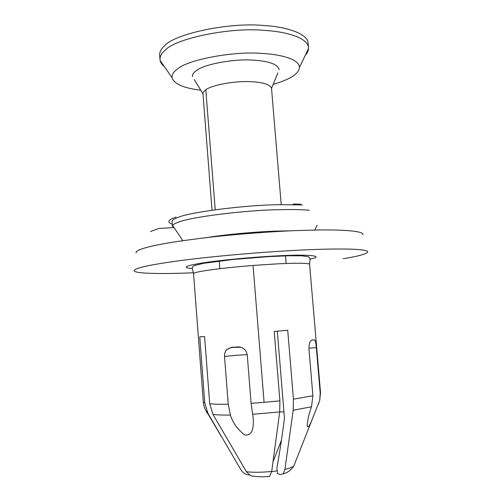 <?xml version="1.0" encoding="UTF-8"?>
<svg xmlns="http://www.w3.org/2000/svg" width="502" height="502" viewBox="0 0 502 502"><rect width="100%" height="100%" fill="white"/><g stroke="black" fill="none" stroke-linecap="round" stroke-linejoin="round"><path stroke-width="0.75" d="M305.335 55.182C307.331 53.036 308.391 50.802 308.523 48.487L308.498 47.652C308.165 43.661 304.532 40.116 297.598 36.997C288.788 33.402 277.675 31.187 264.259 30.365C230.939 27.089 176.045 38.158 165.296 50.106L164.807 50.533C161.468 53.476 159.862 56.494 159.994 59.6L160.1 60.435C160.521 62.593 161.933 64.632 164.342 66.559M273.207 84.349C290.093 79.448 298.859 73.825 299.487 67.469C299.481 64.043 296.255 61.024 289.811 58.414C282.199 55.634 272.693 53.959 261.291 53.388C233.022 51.028 186.531 59.914 176.873 69.452C173.334 72.137 171.728 74.892 172.054 77.722C174.068 83.966 183.613 88.126 200.7 90.191M277.888 72.84L271.532 88.365C270.189 84.493 263.211 82.259 250.611 81.669C235.865 80.709 211.825 84.976 206.058 89.663L205.814 89.827C203.9 91.132 202.959 92.481 202.99 93.88L194.249 79.586M279.175 69.671C277.819 64.275 269.022 61.093 252.788 60.121C233.945 58.64 203.166 64.394 196.113 70.788C193.477 72.671 192.26 74.622 192.461 76.649M308.498 47.652L308.109 43.153C308.178 34.343 287.91 26.813 263.857 25.52C230.016 22.082 174.458 33.672 164.461 45.889C161.123 48.876 159.523 51.944 159.655 55.101L159.994 59.6M267.56 476.674L269.612 476.36L271.714 471.447L279.702 411.96L279.896 400.834L274.211 331.433L287.721 330.253L293.438 399.178L293.218 410.228L284.898 469.364L283.253 473.775L280.624 474.591L277.411 473.562L276.928 467.607C279.733 452.12 282.243 435.686 284.465 418.31L277.305 331.169M279.708 411.922L283.937 411.878M302.468 204.91L278.742 204.697C244.719 205.023 187.98 212.371 177.325 217.686C173.811 219.035 172.054 220.322 172.048 221.558L172.393 226.182L174.219 227.883M309.32 210.219C300.93 209.541 290.878 209.365 279.156 209.679C245.654 210.112 189.605 217.153 178.197 222.273L177.683 222.461C174.891 223.497 173.19 224.501 172.581 225.473L172.393 226.182M290.595 230.82L275.987 231.115C256.472 231.742 225.781 234.434 206.956 237.553M343.261 258.725C357.731 256.365 365.883 254.163 367.702 252.123C368.299 250.749 363.9 249.808 354.494 249.293C341.699 248.741 324.355 248.979 302.474 250.015C269.116 251.502 217.855 255.7 182.395 260.331C147.08 265.012 133.419 268.545 134.254 270.904C135.113 273.672 162.422 274.136 193.452 272.768M316.323 347.629L320.194 393.116L319.73 400.339L311.591 420.896C309.364 426.116 307.908 427.798 307.211 425.947C307.419 420.676 308.843 414.288 311.478 406.789L312.909 395.758L308.968 349.078C308.931 343.77 309.947 340.745 312.006 339.998L314.691 339.929C315.482 341.122 316.028 343.688 316.323 347.629L308.912 348.206M230.405 415.098L228.234 404.248L224.526 356.571C224.356 353.891 225.053 351.62 226.603 349.762L231.541 347.346L237.86 346.913C243.068 346.989 246.206 349.718 247.273 355.109L251.107 403.301L253.265 418.48C253.435 424.648 253.905 436.081 244.738 434.97C237.666 429.561 232.89 422.935 230.405 415.098C222.951 415.135 217.14 414.916 212.967 414.426L209.71 403.79L204.584 336.604L199.752 336.798L204.772 402.955L207.979 413.428L206.604 412.437L206.987 411.514M273.057 461.671L281.371 440.373M249.362 474.955C245.779 474.71 242.968 473.003 240.941 469.828L207.979 413.428M277.192 470.82L271.676 471.685M212.967 414.426L246.388 471.685L250.63 475.727C256.434 476.881 262.766 477.088 269.612 476.36M205.814 89.827L215.226 209.767M217.291 236.04L217.322 236.404M219.23 260.714L219.857 268.683M362.94 234.635C363.41 232.922 359.037 231.629 349.825 230.769C341.762 230.085 331.226 229.822 318.23 229.985L299.217 230.468C274.45 231.353 240.069 233.794 209.303 237.283C177.683 241.048 156.247 244.587 145.009 247.913C138.615 249.764 135.672 251.42 136.161 252.882M320.194 393.116L320.514 392.489L309.602 264.353C310.148 262.998 294.392 262.916 275.667 263.958L253.052 265.464C218.671 268.156 192.21 272.122 193.565 273.628L203.285 401.92L204.772 402.955M253.052 265.464L264.09 402.353L279.896 400.834M293.438 399.178L312.909 395.758M209.71 403.79C214.09 404.217 220.265 404.367 228.234 404.248M251.107 403.301L264.09 402.353M192.279 268.576C181.649 267.666 185.062 265.79 202.513 262.96C220.648 260.061 255.945 256.848 278.152 255.832C310.067 254.081 325.415 256.076 310.06 259.095M176.058 217.077C168.001 219.82 166.727 222.191 172.242 224.193M300.61 204.201L293.093 204.05M247.235 354.726C243.69 354.625 228.341 355.862 224.526 356.571M284.898 469.364C289.472 468.328 292.434 467.23 293.789 466.063L294.272 464.839M246.388 471.685C252.983 472.533 261.423 472.451 271.714 471.447M279.702 411.96L252.732 414.282M311.478 406.789L293.218 410.228M318.914 403.181L318.632 403.928M308.523 48.487L299.487 67.469M172.054 77.722L160.1 60.435M286.115 263.487L285.481 255.857M281.214 204.647L271.532 88.365M212.032 210.212L202.99 93.88M215.985 261.103L216.011 261.448M182.91 240.659L172.581 225.473M317.076 225.247L314.842 230.035M309.602 264.353L310.073 258.404L308.272 256.641L301.438 255.8L289.177 255.756L269.248 256.591L233.455 259.446L203.517 263.324L194.061 265.671L193.144 266.154L192.153 267.892L193.559 273.69M173.604 227.582L158.757 228.492L150.575 231.485M314.691 339.929L311.711 340.08M241.293 347.365C230.186 347.007 230.343 347.767 226.603 349.762M311.591 420.896L293.789 466.063C290.821 470.324 287.313 472.897 283.253 473.775M203.285 401.92C203.661 406.162 205.086 409.946 207.564 413.259L221.809 437.242M320.514 392.489L319.73 400.339"/></g></svg>
